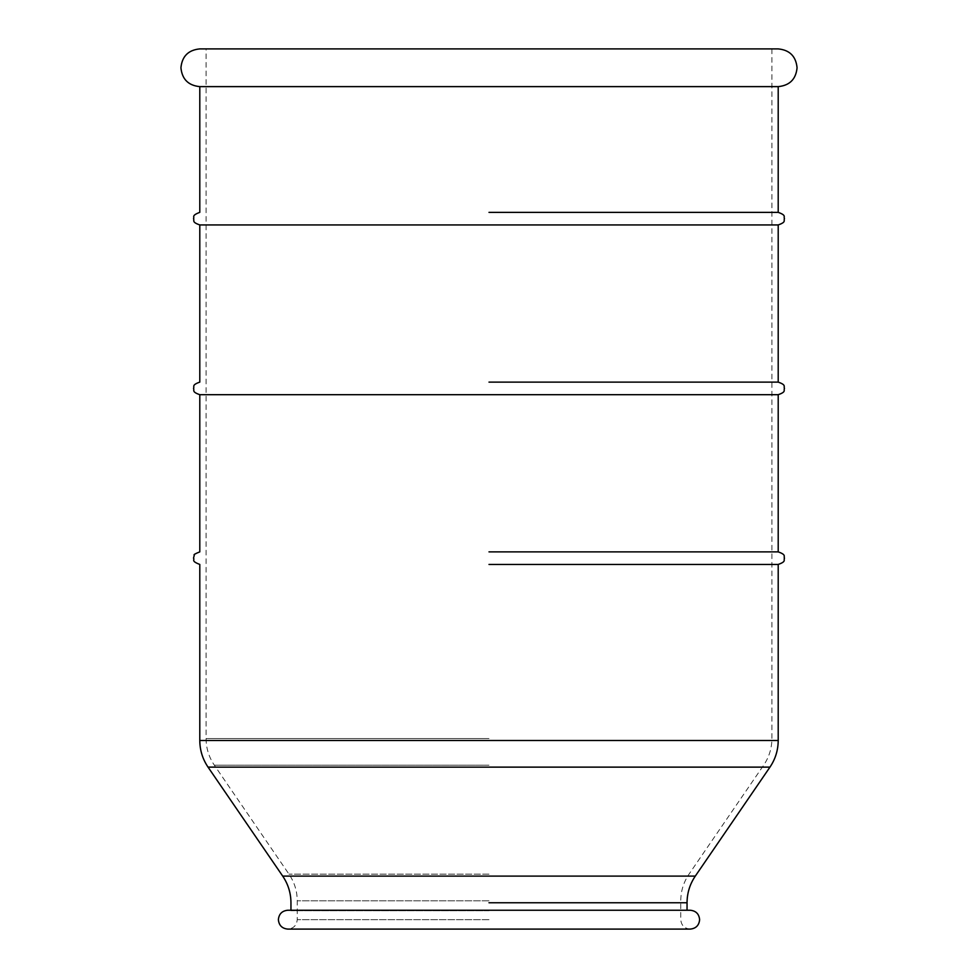 <?xml version="1.0" encoding="UTF-8"?>
<svg xmlns="http://www.w3.org/2000/svg" width="978" height="978" viewBox="0 0 978 978"><rect width="100%" height="100%" fill="white"/><g stroke="black" fill="none" stroke-linecap="round" stroke-linejoin="round"><path stroke-width="0.73" stroke-dasharray="4.89 3.67" d="M778.207 48.9L199.793 48.9M778.207 86.626L199.793 86.626M778.207 212.36L489 212.36M489 910.775L290.955 910.775L489 910.775M778.207 224.94L199.793 224.94M778.207 382.117L489 382.117M778.207 394.696L199.793 394.696M778.207 551.873L489 551.873M489 564.44L778.207 564.44M489 738.537L206.077 738.537L489 738.537M489 765.187L214.329 765.187L489 765.187M489 874.161L288.987 874.161L489 874.161M489 900.811L297.239 900.811L489 900.811M489 919.675L297.239 919.675L489 919.675M489 902.755L687.045 902.755M695.297 876.105L282.703 876.105M769.955 767.131L208.045 767.131M778.207 740.48L199.793 740.48M771.923 48.9L771.923 738.537C771.85 748.256 769.099 757.143 763.671 765.187L689.013 874.161C683.573 882.205 680.822 891.092 680.761 900.811L680.761 919.675C681.311 925.396 684.466 928.538 690.187 929.1L287.813 929.1C293.534 928.538 296.689 925.396 297.239 919.675L297.239 900.811C297.178 891.092 294.427 882.205 288.987 874.161L214.329 765.187C208.901 757.143 206.15 748.256 206.077 738.537L206.077 48.9M290.955 910.237L687.045 910.237"/><path stroke-width="1.47" d="M489 48.9L778.207 48.9C789.662 50.012 795.958 56.308 797.07 67.763C795.958 79.218 789.662 85.502 778.207 86.626L199.793 86.626C188.338 85.502 182.042 79.218 180.93 67.763C182.042 56.308 188.338 50.012 199.793 48.9L489 48.9M489 212.36L778.207 212.36L778.207 86.626M199.793 86.626L199.793 212.36C190.918 215.649 194.744 216.957 193.51 218.656C194.708 220.539 191.223 221.982 199.793 224.94L778.207 224.94C786.801 221.945 783.292 220.515 784.49 218.656C783.219 216.798 786.96 215.49 778.207 212.36M489 382.117L778.207 382.117L778.207 224.94M199.793 224.94L199.793 382.117C191.199 385.112 194.708 386.542 193.51 388.4C194.708 390.271 191.199 391.701 199.793 394.696L778.207 394.696C786.777 391.726 783.292 390.295 784.49 388.4C783.292 386.542 786.801 385.112 778.207 382.117M489 551.873L778.207 551.873L778.207 394.696M489 564.44L778.207 564.44L778.207 740.48L199.793 740.48L199.793 564.44C190.563 560.883 194.989 560.076 193.51 558.157L194.329 555.039C193.265 554.795 195.087 553.744 199.793 551.873L199.793 394.696M489 902.755L687.045 902.755C687.106 893.036 689.857 884.161 695.297 876.105L769.955 767.131C775.395 759.087 778.146 750.199 778.207 740.48M290.955 910.237L290.955 902.755C290.894 893.036 288.143 884.161 282.703 876.105L695.297 876.105M282.703 876.105L208.045 767.131L769.955 767.131M278.375 919.675C278.938 925.396 282.08 928.538 287.813 929.1L690.187 929.1C695.92 928.538 699.062 925.396 699.625 919.675C699.062 913.941 695.92 910.799 690.187 910.237L287.813 910.237C282.08 910.799 278.938 913.941 278.375 919.675M687.045 910.237L687.045 902.755M208.045 767.131C202.605 759.087 199.854 750.199 199.793 740.48M778.207 564.44C786.825 561.433 783.292 559.991 784.49 558.157C783.305 556.372 786.874 554.942 778.207 551.873"/></g></svg>

